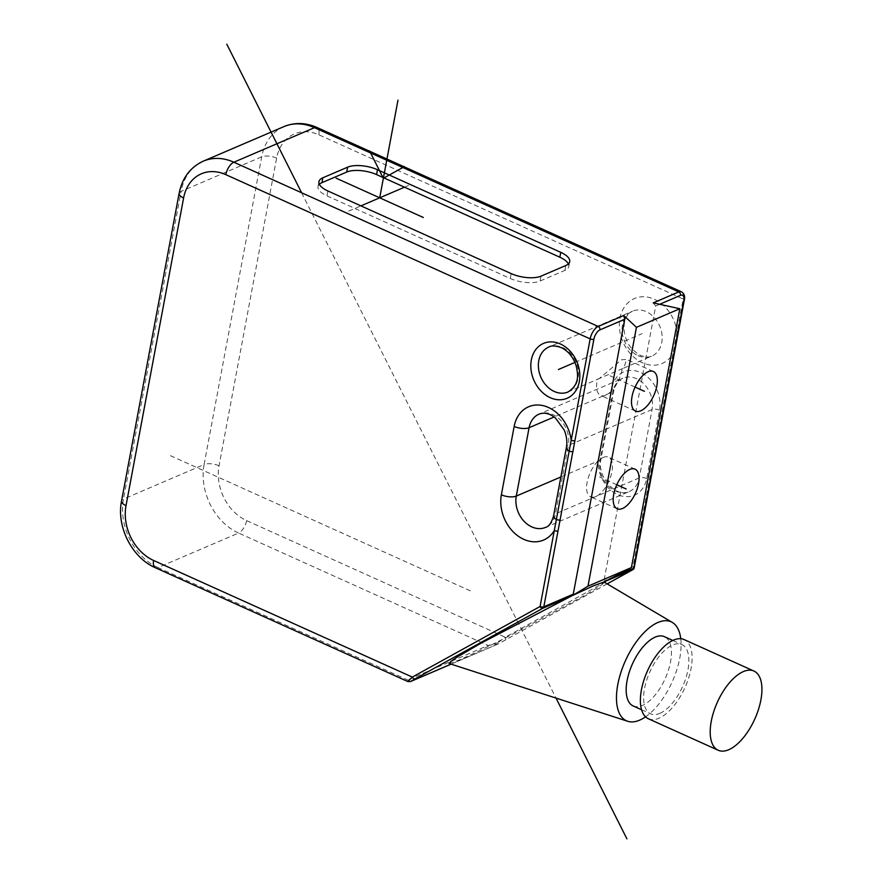<?xml version="1.0" encoding="UTF-8"?>
<svg xmlns="http://www.w3.org/2000/svg" width="883" height="883" viewBox="0 0 883 883"><rect width="100%" height="100%" fill="white"/><g stroke="black" fill="none" stroke-linecap="round" stroke-linejoin="round"><path stroke-width="0.66" stroke-dasharray="4.42 3.31" d="M603.177 457.438A21.722 10.254 -65.7 0 1 608.453 457.173A21.722 10.254 -65.7 0 1 610.716 476.412A21.722 10.254 -65.7 0 1 595.87 496.511A21.722 10.254 -65.7 0 1 590.595 496.776A21.722 10.254 -65.7 0 1 588.332 477.537A21.722 10.254 -65.7 0 1 603.177 457.438M653.221 302.88L655.716 305.971L603.718 582.107M449.05 663.486L459.513 659.888C484.899 648.586 496.776 642.151 512.195 634.447L584.226 595.606C592.923 590.33 604.734 583.917 603.884 582.096L603.619 582.052M634.204 567.791A2.715 1.093 10.6 0 0 633.089 566.632A2.715 1.678 -118.9 0 1 633.188 569.38M678.111 333.178A2.715 1.093 -169.4 0 0 676.996 332.019A35.298 27.66 -113.2 0 0 654.27 299.238A35.298 27.66 -113.2 0 0 619.965 318.2A35.298 27.66 -113.2 0 0 642.383 362.725A35.298 27.66 -113.2 0 0 672.89 353.951L633.089 566.632L505.341 637.239L246.622 520.617A43.444 34.04 66.8 0 1 219.028 465.805L276.611 158.123A43.444 34.04 66.8 0 1 318.829 134.79L683.166 299.028L672.89 353.951A2.715 1.093 -169.4 0 1 674.016 355.109M597.449 379.26L623.718 368.112L626.632 359.458L621.455 359.767L599.182 378.63L597.449 379.26A21.722 10.254 -65.7 0 0 600.583 395.363A21.722 10.254 -65.7 0 0 605.859 395.098A21.722 10.254 -65.7 0 0 622.173 368.664M505.109 640.274A2.715 1.678 -118.9 0 0 505.341 637.239L497.604 642.835L498.056 644.005L451.103 664.159M497.604 642.835L488.056 645.495L238.587 533.045L157.98 567.581L410.871 681.367M607.14 583.873L498.045 644.005L488.056 645.495L407.449 680.031L408.222 681.135M680.771 638.718A54.305 25.651 -65.7 0 1 645.55 716.841M633.177 705.959A38.013 17.958 114.3 0 0 642.394 705.495A38.013 17.958 114.3 0 0 668.387 670.318A38.013 17.958 114.3 0 0 664.413 636.654M659.855 713.365A38.013 17.958 114.3 0 0 685.837 678.188A38.013 17.958 114.3 0 0 681.875 644.524A38.013 17.958 114.3 0 0 672.647 644.987A38.013 17.958 114.3 0 0 646.665 680.164A38.013 17.958 114.3 0 0 650.628 713.828A38.013 17.958 114.3 0 0 659.855 713.365M648.398 718.773A43.444 20.519 114.3 0 0 658.939 718.243A43.444 20.519 114.3 0 0 688.63 678.045A43.444 20.519 114.3 0 0 684.104 639.568M568.376 263.918A21.722 8.764 -169.4 0 1 568.795 266.534A21.722 8.764 -169.4 0 1 564.899 270.397L540.098 281.026A21.722 8.764 -169.4 0 1 510.242 278.476L326.975 195.86A21.722 8.764 -169.4 0 1 318.023 186.556A21.722 8.764 -169.4 0 1 319.359 184.271M470.33 590.848L168.819 454.944M574.943 362.427L642.129 333.642M635.065 387.085L609.513 375.562M616.787 484.756L599.524 476.975M348.697 211.103L360.926 205.871M404.502 187.196L410.705 184.536M301.6 192.759L556.036 698.1M598.74 456.919A29.867 23.411 -113.2 0 0 617.714 494.59A29.867 23.411 -113.2 0 0 646.731 478.553L659.535 410.176A29.867 23.411 -113.2 0 0 640.561 372.494A29.867 23.411 -113.2 0 0 611.533 388.542L598.74 456.919A5.43 2.185 -169.4 0 1 600.97 459.237A5.43 2.185 -169.4 0 1 599.999 460.209A24.437 19.15 -113.2 0 0 607.681 485.319A24.437 19.15 -113.2 0 0 629.259 491.522A24.437 19.15 -113.2 0 0 639.27 477.913L652.062 409.535A24.437 19.15 -113.2 0 0 644.391 384.436A24.437 19.15 -113.2 0 0 622.802 378.222A24.437 19.15 -113.2 0 0 612.791 391.831L599.999 460.209L560.871 476.975M646.731 478.553A5.43 2.185 10.6 0 0 639.27 477.913L555.562 513.785A24.437 19.15 66.8 0 1 545.551 527.394L629.259 491.522C616.665 498.487 596.643 476.986 600.97 459.237L613.773 390.871A5.43 2.185 -169.4 0 1 612.791 391.831L554.105 416.986M659.535 410.176A5.43 2.185 10.6 0 0 652.062 409.535L568.365 445.407L555.562 513.785A10.861 4.382 -169.4 0 0 553.619 515.716M611.533 388.542A5.43 2.185 -169.4 0 1 613.773 390.871C615.606 383.851 618.619 379.646 622.802 378.222L539.105 414.094A24.437 19.15 66.8 0 1 560.683 420.308A24.437 19.15 66.8 0 1 568.365 445.407A10.861 4.382 -169.4 0 0 566.411 447.339M613.773 576.831L604.27 580.904M655.716 305.971L659.645 304.293M638.012 355.617A24.437 19.15 -113.2 0 0 651.753 356.103A24.437 19.15 -113.2 0 0 661.974 334.337A24.437 19.15 -113.2 0 0 646.246 311.666A24.437 19.15 -113.2 0 0 632.504 311.18A24.437 19.15 -113.2 0 0 622.283 332.946A24.437 19.15 -113.2 0 0 638.012 355.617M623.718 368.112L651.753 356.103C649.27 357.516 645.561 357.306 640.65 355.485C628.21 348.2 625.948 339.878 624.336 332.019C623.21 321.478 625.937 314.536 632.504 311.18L548.796 347.052A24.437 19.15 66.8 0 1 562.537 347.538A24.437 19.15 66.8 0 1 578.266 370.209A24.437 19.15 66.8 0 1 568.045 391.975L599.182 378.63M607.151 583.884L498.056 644.005L451.058 664.137M246.622 520.617A10.861 5.132 -65.7 0 1 238.587 533.045A54.305 42.561 66.8 0 1 204.094 464.535L123.488 499.072A54.305 42.561 -113.2 0 0 157.98 567.581A10.861 5.132 114.3 0 1 155.353 567.714M219.028 465.805A10.861 4.382 10.6 0 0 204.094 464.535L261.677 156.843A54.305 42.561 66.8 0 1 283.929 126.6M276.611 158.123A10.861 4.382 10.6 0 0 261.677 156.843L181.07 191.39L123.488 499.072A10.861 4.382 -169.4 0 0 121.545 501.014M318.829 134.79A10.861 5.132 114.3 0 0 317.085 127.538M681.433 291.787A10.861 5.132 -65.7 0 1 683.166 299.028A2.715 1.093 -169.4 0 1 684.292 300.187M203.322 161.148A54.305 42.561 -113.2 0 0 181.07 191.39A10.861 4.382 -169.4 0 0 179.128 193.322M327.891 190.982L326.975 195.86M565.804 265.518L564.899 270.397M541.003 276.147L540.098 281.026M511.158 273.587L510.242 278.476M635.065 469.171L608.453 457.173M498.056 644.005L497.184 644.413M672.813 640.44L681.875 644.524M641.577 709.744L650.628 713.828M318.023 186.556L318.94 181.666M568.795 266.534L569.701 261.644M653.343 371.5L626.632 359.458M635.495 411.103L600.583 395.363M617.217 508.774L590.595 496.776"/><path stroke-width="1.32" d="M629.8 469.436A21.722 10.254 -65.7 0 1 635.065 469.171A21.722 10.254 -65.7 0 1 637.327 488.409A21.722 10.254 -65.7 0 1 622.482 508.509A21.722 10.254 -65.7 0 1 617.217 508.774A21.722 10.254 -65.7 0 1 614.943 489.535A21.722 10.254 -65.7 0 1 629.8 469.436M623.773 315.496L624.722 319.26L573.266 594.182L543.818 606.809A2.715 2.13 66.8 0 1 542.846 608.244A2.715 1.678 -118.9 0 1 540.087 606.489L590.164 338.884A10.861 5.132 -65.7 0 1 598.188 326.456L623.773 315.496L636.433 327.339L679.833 308.741L631.389 567.581L587.99 586.18L572.879 595.319L593.696 585.727L603.718 582.107L631.389 567.581M636.433 327.339L587.99 586.18M648.078 371.765A21.722 10.254 -65.7 0 1 653.343 371.5A21.722 10.254 -65.7 0 1 655.616 390.728A21.722 10.254 -65.7 0 1 640.76 410.827A21.722 10.254 -65.7 0 1 635.495 411.103A21.722 10.254 -65.7 0 1 633.232 391.864A21.722 10.254 -65.7 0 1 648.078 371.765M679.833 308.741L653.221 302.88L678.795 291.92A10.861 5.132 -65.7 0 1 681.433 291.787L317.085 127.538A10.861 5.132 114.3 0 0 314.458 127.671L678.795 291.92A2.715 2.13 66.8 0 1 680.528 295.341A8.146 3.852 -65.7 0 1 683.806 300.673L633.718 568.277A2.715 1.093 10.6 0 0 634.204 567.791A2.715 2.715 0 0 1 632.857 569.667A2.715 1.678 -118.9 0 1 632.758 569.712L603.619 582.052M633.188 569.38A2.715 1.678 -118.9 0 1 632.857 569.667L607.151 583.884M683.806 300.673A2.715 1.093 -169.4 0 0 684.292 300.187L674.016 355.109A2.715 1.093 -169.4 0 1 673.519 355.595M680.771 638.718A54.305 25.651 -65.7 0 0 672.305 622.427A54.305 25.651 -65.7 0 0 657.934 622.471A54.305 25.651 114.3 0 0 620.407 674.038A54.305 25.651 114.3 0 0 627.736 721.29L449.05 663.486L451.092 661.168L457.924 656.632L480.429 643.486L571.731 595.87L542.846 608.244L415.098 678.85A2.715 1.678 61.1 0 1 412.328 677.095L540.087 606.489A2.715 1.093 10.6 0 0 543.818 606.809L593.895 339.204A8.146 3.852 -65.7 0 1 599.921 329.878L624.722 319.26M451.103 664.159L410.529 681.544L415.098 678.85M322.836 177.792A21.722 8.764 10.6 0 0 318.94 181.666A21.722 8.764 10.6 0 0 327.891 190.982L511.158 273.587A21.722 8.764 10.6 0 0 541.003 276.147L565.804 265.518A21.722 8.764 10.6 0 0 569.701 261.644A21.722 8.764 10.6 0 0 560.76 252.339L377.494 169.724A21.722 8.764 10.6 0 0 347.637 167.174L322.836 177.792L321.92 182.682L346.721 172.053A21.722 8.764 -169.4 0 1 376.577 174.602L559.844 257.218A21.722 8.764 -169.4 0 1 568.376 263.918M573.266 594.182L572.879 595.319M627.736 721.29A54.305 25.651 114.3 0 0 639.656 720.142A54.305 25.651 -65.7 0 0 645.55 716.841M572.835 595.241L571.731 595.87M407.814 681.521L412.328 677.095L153.609 560.473A10.861 5.132 114.3 0 0 155.353 567.714L407.803 681.521L410.529 681.544M408.222 681.135A2.715 2.605 53.9 0 0 410.871 681.367L451.058 664.137M672.813 640.44L664.413 636.654A38.013 17.958 114.3 0 0 655.197 637.118A38.013 17.958 114.3 0 0 629.215 672.294A38.013 17.958 114.3 0 0 633.177 705.959L641.577 709.744M753.916 671.036L684.104 639.568A43.444 20.519 114.3 0 0 673.563 640.098A43.444 20.519 114.3 0 0 643.862 680.307A43.444 20.519 114.3 0 0 648.398 718.773L718.21 750.252A43.444 20.519 114.3 0 0 728.751 749.711A43.444 20.519 114.3 0 0 758.453 709.513A43.444 20.519 114.3 0 0 753.916 671.036A43.444 20.519 114.3 0 0 743.376 671.577A43.444 20.519 114.3 0 0 713.685 711.775A43.444 20.519 114.3 0 0 718.21 750.252M319.359 184.271A21.722 8.764 -169.4 0 1 321.92 182.682M558.42 369.513L574.943 362.427M644.424 391.301L635.065 387.085M626.135 488.972L616.787 484.756M360.926 205.871L404.502 187.196M336.07 178.156L423.332 217.494M379.701 197.825L397.979 100.143M404.469 166.622L383.354 178.289L369.558 150.883M226.776 44.15L301.6 192.759M556.036 698.1L626.908 838.85M560.871 476.975L516.29 496.08L529.094 427.703A24.437 19.15 66.8 0 1 539.105 414.094C544.414 412.14 549.877 413.476 555.506 418.078L564.215 430.054C566.676 436.147 567.416 441.908 566.411 447.339L553.619 515.716C551.566 522.758 548.884 526.643 545.551 527.394A24.437 19.15 66.8 0 1 523.972 521.18A24.437 19.15 66.8 0 1 516.29 496.08A10.861 4.382 10.6 0 1 501.367 494.8L514.16 426.423A35.298 27.66 66.8 0 1 543.398 405.716A35.298 27.66 66.8 0 1 571.191 440.253A2.715 1.093 10.6 0 0 574.921 440.562M554.105 416.986L529.094 427.703A10.861 4.382 10.6 0 1 514.16 426.423M607.14 583.873L632.758 569.712A2.715 2.13 -113.2 0 0 633.718 568.277L613.773 576.831M659.645 304.293L680.528 295.341M554.303 391.489A24.437 19.15 66.8 0 1 538.575 368.818A24.437 19.15 66.8 0 1 548.796 347.052C551.4 345.441 555.539 345.628 561.213 347.604C568.177 350.915 573.155 356.964 576.146 365.728C578.365 375.308 579.314 384.8 568.045 391.975A24.437 19.15 66.8 0 1 554.303 391.489M560.352 343.973A29.867 23.411 66.8 0 1 579.314 381.655A29.867 23.411 66.8 0 1 550.297 397.703A29.867 23.411 66.8 0 1 531.323 360.021A29.867 23.411 66.8 0 1 560.352 343.973M593.895 339.204A2.715 1.093 10.6 0 1 590.164 338.884L225.816 174.646A43.444 34.04 -113.2 0 0 183.598 197.98L126.015 505.661A43.444 34.04 -113.2 0 0 153.609 560.473M558.023 530.871A2.715 1.093 10.6 0 1 554.292 530.551A35.298 27.66 66.8 0 1 518.906 536.599A35.298 27.66 66.8 0 1 501.367 494.8M317.085 127.538C305.761 122.549 294.712 122.229 283.929 126.6A54.305 42.561 66.8 0 1 314.458 127.671L233.852 162.218A54.305 42.561 -113.2 0 0 203.322 161.148C190.275 167.24 182.218 177.969 179.128 193.322L121.545 501.014C116.28 526.588 131.898 557.67 155.353 567.714M599.921 329.878A2.715 2.13 66.8 0 0 598.188 326.456L233.852 162.218A10.861 5.132 -65.7 0 0 225.816 174.646M553.619 515.716A10.861 4.382 -169.4 0 0 555.992 519.226A2.715 1.093 10.6 0 0 560.241 519.833M573.045 451.456A2.715 1.093 10.6 0 1 568.784 450.849A10.861 4.382 -169.4 0 1 566.411 447.339M183.598 197.98A10.861 4.382 -169.4 0 1 179.128 193.322M126.015 505.661A10.861 4.382 -169.4 0 1 121.545 501.014M347.637 167.174L346.721 172.053M377.494 169.724L376.577 174.602M560.76 252.339L559.844 257.218M674.016 355.109L634.204 567.791M684.292 300.187C685.219 296.456 684.27 293.653 681.433 291.787M283.929 126.6L203.322 161.148M672.305 622.427L604.237 582.151"/></g></svg>
